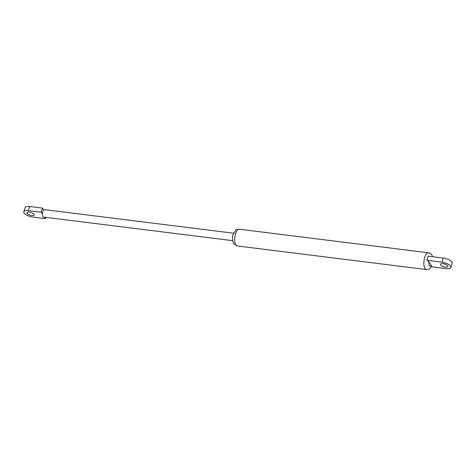 <?xml version="1.0" encoding="UTF-8"?>
<svg xmlns="http://www.w3.org/2000/svg" width="476" height="476" viewBox="0 0 476 476"><rect width="100%" height="100%" fill="white"/><g stroke="black" fill="none" stroke-linecap="round" stroke-linejoin="round"><path stroke-width="0.71" d="M426.883 260.301L442.014 262.187A7.027 2.677 17.5 0 1 450.897 267.518L452.2 263.383A7.027 2.677 17.5 0 0 443.317 258.051L428.186 256.165L426.883 260.301L428.876 261.794A4.689 1.88 97.1 0 0 429.483 265.715A4.689 1.88 97.1 0 0 431.393 265.507L431.25 266.738M443.013 263.668A3.796 1.446 17.5 0 1 447.815 266.548A3.796 1.446 17.5 0 1 445.369 267.143A3.796 1.446 17.5 0 1 440.574 264.263A3.796 1.446 17.5 0 1 443.013 263.668M450.897 267.518A7.027 2.677 17.5 0 1 446.375 268.625L431.375 266.75M431.393 265.507L428.876 261.794M233.579 233.216L44.399 209.63A3.748 1.505 97.1 0 0 43.679 209.94A3.748 1.505 97.1 0 0 42.376 214.075A3.748 1.505 97.1 0 0 42.894 216.651A3.748 1.505 97.1 0 0 43.471 217.068L232.651 240.66M31.684 215.557A3.796 1.446 17.5 0 1 26.882 212.677A3.796 1.446 17.5 0 1 29.328 212.082A3.796 1.446 17.5 0 1 34.123 214.962A3.796 1.446 17.5 0 1 31.684 215.557M44.494 217.193L45.47 218.633L32.683 217.038A7.027 2.677 17.5 0 1 23.8 211.707L25.103 207.572A7.027 2.677 17.5 0 1 29.625 206.471L42.406 208.066L43.679 209.94M42.406 208.066L41.103 212.195L42.376 214.075M45.869 217.365L45.47 218.633M23.8 211.707A7.027 2.677 17.5 0 1 28.322 210.6L41.103 212.195M235.87 245.009A8.437 3.38 97.1 0 0 237.167 245.943L233.805 243.807C232.353 240.677 232.098 237.685 233.026 234.829L235.632 230.307C235.775 229.795 236.983 229.426 239.255 229.2A8.437 3.38 97.1 0 0 235.156 235.382A8.437 3.38 97.1 0 0 235.87 245.009M237.167 245.943L426.335 269.529A8.437 3.38 -82.9 0 1 425.032 268.601A8.437 3.38 -82.9 0 1 424.318 258.968A8.437 3.38 -82.9 0 1 428.418 252.786L239.255 229.2M443.317 258.051L442.014 262.187M29.625 206.471L28.322 210.6M426.335 269.529C430.007 269.172 429.572 268.958 431.559 266.441M428.418 252.786C430.619 253.583 431.738 254.297 431.786 254.922L432.625 256.719"/></g></svg>
